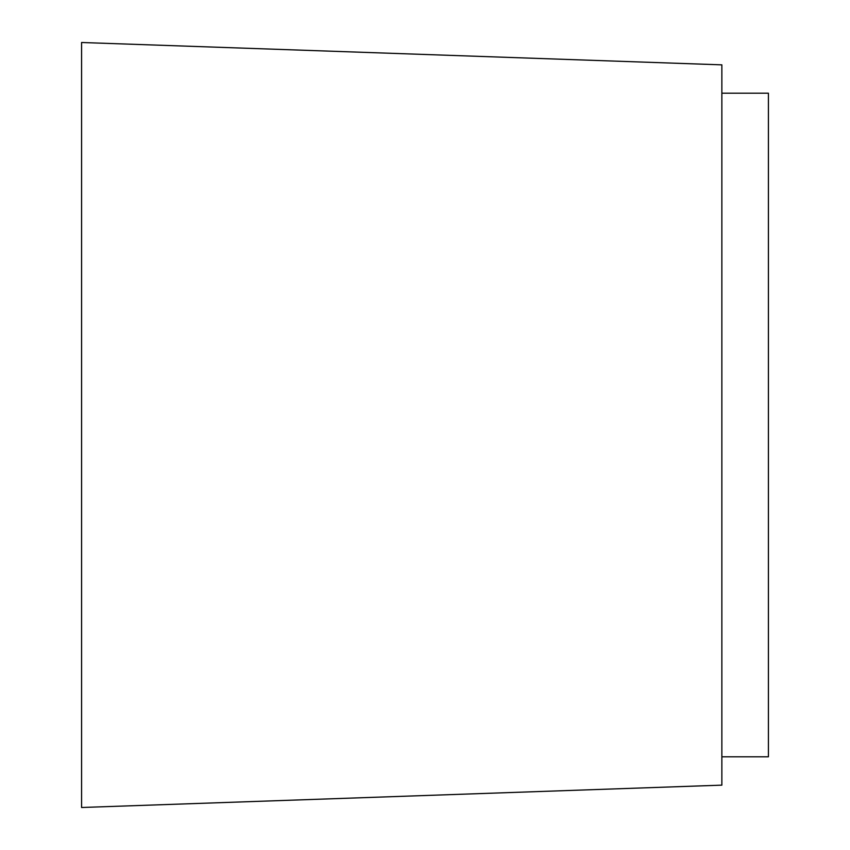 <?xml version="1.0" encoding="UTF-8"?>
<svg xmlns="http://www.w3.org/2000/svg" width="850" height="850" viewBox="0 0 850 850"><rect width="100%" height="100%" fill="white"/><g stroke="black" fill="none" stroke-linecap="round" stroke-linejoin="round"><path stroke-width="1.27" d="M81.579 807.5L81.579 42.5L721.862 64.855L721.862 785.145L81.579 807.5M721.862 93.213L768.421 93.213L768.421 756.787L721.862 756.787"/></g></svg>
